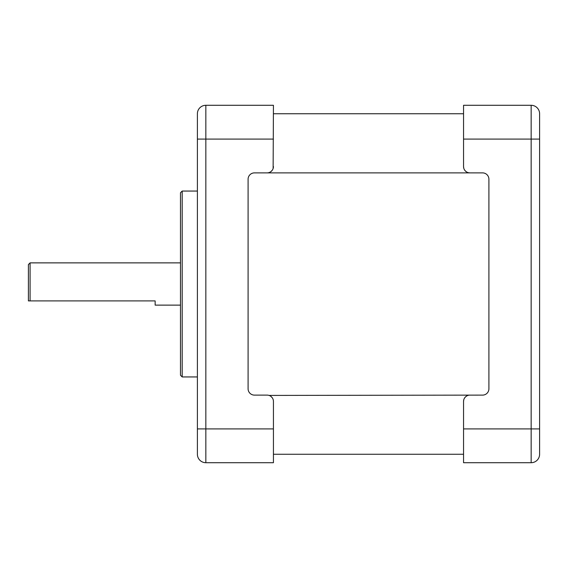 <?xml version="1.0" encoding="UTF-8"?>
<svg xmlns="http://www.w3.org/2000/svg" width="568" height="568" viewBox="0 0 568 568"><rect width="100%" height="100%" fill="white"/><g stroke="black" fill="none" stroke-linecap="round" stroke-linejoin="round"><path stroke-width="0.85" d="M269.054 395.42L482.566 395.115A6.34 6.34 0 0 0 488.906 388.775L488.906 179.225A6.34 6.34 0 0 0 482.566 172.885L254.429 172.885A6.34 6.34 0 0 0 248.088 179.225L248.088 388.775A6.34 6.34 0 0 0 254.429 395.115L267.102 395.115A6.34 6.34 0 0 1 273.435 401.448L273.435 462.707L205.843 462.707A8.449 8.449 0 0 1 197.394 454.258L197.394 113.742A8.449 8.449 0 0 1 205.843 105.293L273.435 105.293L273.13 168.504M182.186 376.946L182.186 191.054L180.489 192.744L180.489 375.256L182.186 376.946L197.394 376.946M30.09 300.898L30.09 262.877L28.4 264.567L28.4 300.898L155.142 300.898L155.142 305.123L180.489 305.123M469.892 395.115A6.34 6.34 0 0 0 463.552 401.448L463.765 399.815M464.404 398.274L465.348 397.025L464.404 398.274M465.412 396.968L466.711 395.967L465.412 396.968M270.829 396.329L272.228 397.721L270.829 396.329M463.552 454.258L273.435 454.258M270.829 171.671L272.228 170.279L270.829 171.671M273.435 113.742L463.552 113.742M463.765 168.185L463.552 166.552A6.34 6.34 0 0 0 469.892 172.885L468.259 172.672M466.711 172.033L465.412 171.032M465.348 170.975L464.404 169.726M267.102 172.885A6.34 6.34 0 0 0 273.435 166.552M463.552 166.552L463.552 105.293L531.151 105.293L531.151 462.707L463.552 462.707L463.552 428.911L539.6 428.911L539.6 454.258A8.449 8.449 0 0 1 531.151 462.707A8.449 8.449 0 0 0 539.6 454.258A8.449 8.449 0 0 1 531.151 462.707A8.449 8.449 0 0 0 539.6 454.258M539.6 113.742A8.449 8.449 0 0 0 531.151 105.293A8.449 8.449 0 0 1 539.6 113.742L539.6 428.911M463.552 401.448L463.552 428.911M205.843 462.707L205.843 105.293M197.394 428.911L273.435 428.911M197.394 139.089L273.435 139.089M463.552 139.089L539.6 139.089M180.489 262.877L30.09 262.877M197.394 191.054L182.186 191.054"/></g></svg>
